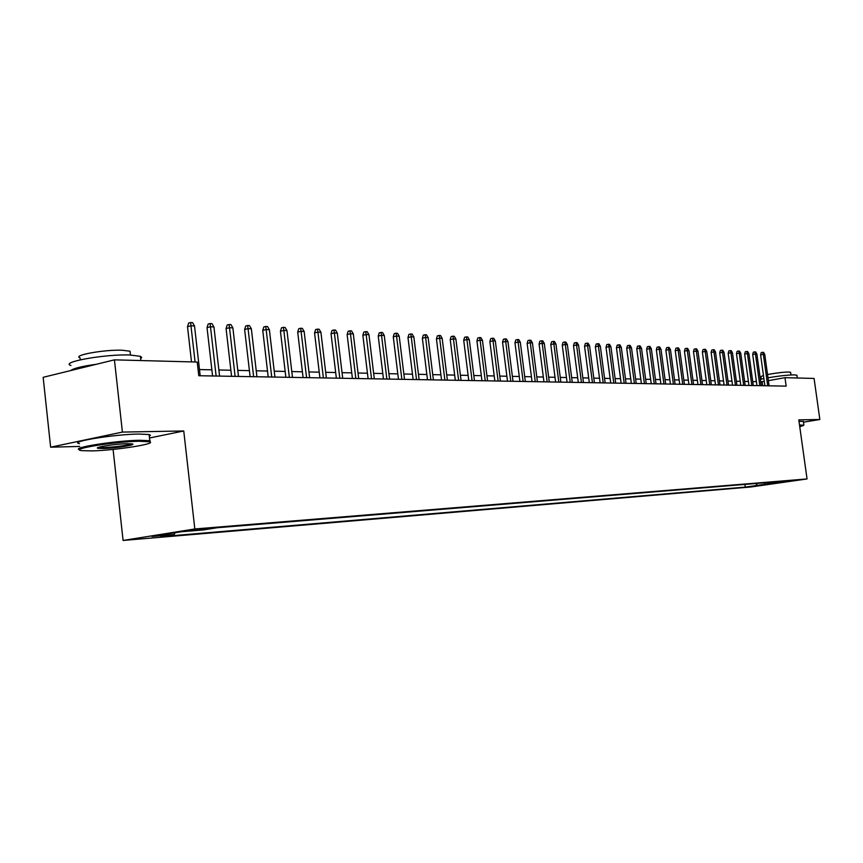 <?xml version="1.0" encoding="UTF-8"?>
<svg xmlns="http://www.w3.org/2000/svg" width="863" height="863" viewBox="0 0 863 863"><rect width="100%" height="100%" fill="white"/><g stroke="black" fill="none" stroke-linecap="round" stroke-linejoin="round"><path stroke-width="1.29" d="M797.185 479.99L786.808 481.425L797.185 479.99M123.085 540.454L751.188 486.948L807.045 478.943L194.822 528.965L123.085 540.454L113.085 449.418M149.504 438.005L183.754 430.971L122.406 432.083L50.637 447.185L79.73 446.43M50.637 447.185L43.15 377.314L114.434 359.849L122.406 432.083M114.434 359.849L197.217 362.05L198.77 375.729L786.15 386.128L784.974 377.67L768.383 380.659M191.381 530.605L210.356 528.167L191.327 530.13M778.199 481.673L778.922 482.277L789.699 480.734L217.196 527.735L203.431 529.925L181.381 531.748L151.953 536.452L174.132 534.585L160.896 536.689L745.276 487.11L755.794 485.599L757.272 483.399M778.922 482.277L755.794 485.599M803.475 422.18L819.85 419.504L814.079 378.447L784.974 377.67M819.85 419.504L798.804 419.882L807.045 478.943M183.754 430.971L194.822 528.965M764.273 381.403L760.702 381.759M756.441 381.662L752.719 381.586M748.415 381.489L744.607 381.403M740.26 381.317L736.355 381.23M731.975 381.133L727.973 381.047M723.539 380.95L719.44 380.863M714.974 380.766L710.767 380.669M706.258 380.572L701.943 380.475M697.39 380.378L692.957 380.281M688.361 380.184L683.82 380.087M679.181 379.99L674.532 379.882M669.839 379.785L665.06 379.677M660.335 379.58L655.438 379.472M650.648 379.364L645.621 379.256M640.799 379.148L635.643 379.04M630.756 378.933L625.47 378.814M620.54 378.706L615.103 378.598M610.13 378.479L604.553 378.361M599.515 378.253L593.798 378.134M588.706 378.016L582.838 377.886M577.692 377.778L571.662 377.649M566.462 377.53L560.26 377.401M555.006 377.282L548.641 377.153M543.334 377.034L536.797 376.894M531.425 376.775L524.704 376.624M519.278 376.505L512.374 376.365M506.883 376.236L499.785 376.085M494.229 375.966L486.937 375.804M481.306 375.685L473.809 375.524M468.124 375.394L460.411 375.232M454.661 375.103L446.732 374.93M440.907 374.812L432.751 374.628M426.851 374.499L418.458 374.315M412.482 374.186L403.852 374.003M397.811 373.873L388.922 373.679M382.794 373.539L373.647 373.345M367.444 373.215L358.026 373.01M351.748 372.87L342.05 372.654M335.675 372.525L325.685 372.298M319.234 372.158L308.943 371.942M302.406 371.802L291.791 371.565M285.168 371.424L274.229 371.187M267.508 371.036L256.235 370.788M249.418 370.648L237.789 370.389M230.874 370.238L218.878 369.979M211.856 369.828L199.482 369.558M762.687 385.718L762.148 381.791M175.113 532.751L174.132 534.585M744.898 484.413L745.276 487.11M764.338 484.877L764.92 482.762M195.081 361.996L190.971 325.793L187.508 326.667L188.673 323.032L190.594 322.546L190.971 325.793L194.52 325.977L200.184 375.75M187.508 326.667L191.51 361.899M190.594 322.546L192.568 322.643L194.52 325.977M139.008 441.252C114.369 441.629 68.684 449.116 81.478 450.626L91.856 450.907C115.523 450.389 158.058 443.668 149.439 441.748L139.008 441.252M79.72 449.72C69.914 447.854 115.383 440.626 139.515 440.281L149.806 440.702L150.259 442.18M127.023 443.701L131.931 443.862C137.972 444.661 115.793 448.285 103.452 448.533L97.951 448.296C93.301 447.379 115.243 443.906 127.023 443.701M98.609 447.325L103.927 447.573C116.764 446.872 125.966 445.621 131.543 443.809M70.96 365.491C59.407 362.169 105.308 353.959 130.043 355.017L140.41 356.322L141.715 357.433L140.68 358.76M70.669 370.572C73.431 368.361 82.039 366.257 96.483 364.251M80.27 359.817L80.054 357.843C71.823 355.34 104.66 349.429 122.492 350.249L130.033 351.241L130.237 353.053M79.439 443.647C67.994 441.813 114.143 434.305 138.814 434.046L149.116 434.531L150.399 435.243L149.31 436.203M799.753 426.743L803.475 425.502L799.58 425.47M799.505 424.92L803.658 425.265M755.708 381.651L756.279 380.518M760.368 379.31L763.874 378.544M767.984 377.778C779.58 375.847 788.555 374.876 794.899 374.866L796.948 375.502M761.231 379.105L760.896 376.667L763.442 375.437M767.541 374.52C776.473 372.902 783.669 372.072 789.127 372.018L790.616 372.503M798.998 421.273L803.377 421.522M216.128 376.031L210.475 326.764L207.034 327.627L208.177 324.035L210.087 323.56L210.475 326.764L213.938 326.948L219.58 376.095M207.034 327.627L212.568 375.966M210.087 323.56L212.007 323.657L213.938 326.948M235.114 376.365L229.504 327.724L226.074 328.566L227.196 325.017L229.094 324.542L229.504 327.724L232.881 327.886L238.49 376.43M226.074 328.566L231.575 376.311M229.094 324.542L230.971 324.639L232.881 327.886M253.636 376.7L248.059 328.641L244.639 329.483L245.739 325.977L247.638 325.513L248.059 328.641L251.349 328.814L256.926 376.753M244.639 329.483L250.108 376.635M247.638 325.513L249.472 325.61L251.349 328.814M271.716 377.012L266.16 329.547L262.751 330.378L263.841 326.915L265.728 326.451L266.16 329.547L269.375 329.709L274.919 377.077M262.751 330.378L268.199 376.958M265.728 326.451L267.519 326.548L269.375 329.709M289.353 377.325L283.83 330.432L280.443 331.241L281.5 327.821L283.388 327.368L283.83 330.432L286.969 330.583L292.481 377.39M280.443 331.241L285.858 377.271M283.388 327.368L285.124 327.465L286.969 330.583M306.57 377.638L301.079 331.295L297.703 332.093L298.749 328.717L300.626 328.264L301.079 331.295L304.143 331.446L309.623 377.692M297.703 332.093L303.086 377.573M300.626 328.264L302.33 328.361L304.143 331.446M323.388 377.929L317.918 332.136L314.564 332.924L315.599 329.58L317.455 329.137L317.918 332.136L320.917 332.287L326.365 377.983M314.564 332.924L319.914 377.875M317.455 329.137L319.127 329.224L320.917 332.287M339.806 378.221L334.38 332.956L331.036 333.733L332.05 330.432L333.905 330L334.38 332.956L337.293 333.096L342.719 378.274M331.036 333.733L336.354 378.167M333.905 330L335.524 330.087L337.293 333.096M355.847 378.512L350.454 333.754L347.131 334.531L348.123 331.263L349.968 330.831L350.454 333.754L353.312 333.895L358.695 378.555M347.131 334.531L352.417 378.447M349.968 330.831L351.554 330.917L353.312 333.895M371.532 378.781L366.16 334.542L362.859 335.308L363.841 332.072L365.675 331.651L366.16 334.542L368.954 334.682L374.315 378.835M362.859 335.308L368.113 378.728M365.675 331.651L367.228 331.726L368.954 334.682M386.861 379.062L381.522 335.308L378.231 336.063L379.202 332.87L381.025 332.449L381.522 335.308L384.251 335.448L389.58 379.105M378.231 336.063L383.463 378.997M381.025 332.449L382.546 332.525L384.251 335.448M401.845 379.321L396.549 336.063L393.269 336.797L394.218 333.647L396.041 333.226L396.549 336.063L399.213 336.192L404.51 379.375M393.269 336.797L398.469 379.267M396.041 333.226L397.519 333.312L399.213 336.192M416.505 379.58L411.23 336.797L407.972 337.53L408.911 334.402L410.723 333.992L411.23 336.797L413.841 336.926L419.116 379.634M407.972 337.53L413.14 379.526M410.723 333.992L412.169 334.067L413.841 336.926M430.853 379.839L425.61 337.509L422.363 338.231L423.28 335.146L425.092 334.736L425.61 337.509L428.156 337.638L433.399 379.882M422.363 338.231L427.498 379.774M425.092 334.736L426.505 334.812L428.156 337.638M444.887 380.087L439.666 338.21L436.441 338.922L437.347 335.869L439.148 335.47L439.666 338.21L442.169 338.339L447.379 380.13M436.441 338.922L441.554 380.022M439.148 335.47L440.529 335.545L442.169 338.339M458.62 380.324L453.431 338.9L450.227 339.601L451.122 336.581L452.902 336.192L453.431 338.9L455.88 339.019L461.058 380.367M450.227 339.601L455.308 380.27M452.902 336.192L454.262 336.257L455.88 339.019M472.061 380.561L466.915 339.569L463.711 340.27L464.596 337.282L466.376 336.894L466.915 339.569L469.31 339.688L474.456 380.605M463.711 340.27L468.76 380.507M466.376 336.894L467.703 336.958L469.31 339.688M485.233 380.799L480.108 340.227L476.926 340.917L477.8 337.962L479.569 337.573L480.108 340.227L482.449 340.346L487.573 380.842M476.926 340.917L481.953 380.745M479.569 337.573L480.874 337.638L482.449 340.346M498.124 381.025L493.032 340.874L489.871 341.554L490.723 338.63L492.482 338.242L493.032 340.874L495.33 340.993L500.411 381.068M489.871 341.554L494.855 380.971M492.482 338.242L493.765 338.318L495.33 340.993M510.756 381.252L505.696 341.511L502.546 342.18L503.399 339.278L505.146 338.9L505.696 341.511L507.951 341.619L513 381.295M502.546 342.18L507.509 381.198M505.146 338.9L506.398 338.965L507.951 341.619M523.129 381.468L518.102 342.126L514.974 342.794L515.804 339.925L517.541 339.547L518.102 342.126L520.303 342.233L525.33 381.511M514.974 342.794L519.904 381.414M517.541 339.547L518.771 339.612L520.303 342.233M535.254 381.683L530.26 342.73L527.142 343.398L527.973 340.551L529.699 340.184L530.26 342.73L532.417 342.838L537.412 381.726M527.142 343.398L532.05 381.629M529.699 340.184L530.896 340.249L532.417 342.838M547.153 381.899L542.18 343.334L539.084 343.981L539.893 341.165L541.608 340.799L542.18 343.334L544.294 343.431L549.267 381.931M539.084 343.981L543.949 381.845M541.608 340.799L542.795 340.863L544.294 343.431M558.803 382.104L553.863 343.916L550.777 344.553L551.586 341.77L553.291 341.414L553.863 343.916L555.945 344.013L560.874 382.136M550.777 344.553L555.632 382.05M553.291 341.414L554.445 341.468L555.945 344.013M570.238 382.309L565.319 344.488L562.255 345.124L563.054 342.363L564.747 342.007L565.319 344.488L567.358 344.585L572.266 382.341M562.255 345.124L567.077 382.244M564.747 342.007L565.88 342.061L567.358 344.585M581.446 382.503L576.56 345.049L573.507 345.675L574.294 342.945L575.988 342.589L576.56 345.049L578.566 345.146L583.442 382.536M573.507 345.675L578.296 382.449M575.988 342.589L577.099 342.643L578.566 345.146M592.439 382.697L587.584 345.599L584.553 346.225L585.33 343.517L587.013 343.161L587.584 345.599L589.548 345.696L594.402 382.73M584.553 346.225L589.31 382.643M587.013 343.161L588.102 343.215L589.548 345.696M603.226 382.892L598.404 346.139L595.384 346.753L596.15 344.067L597.822 343.722L598.404 346.139L600.335 346.236L605.146 382.924M595.384 346.753L600.119 382.838M597.822 343.722L598.9 343.776L600.335 346.236M613.82 383.075L609.019 346.667L606.02 347.282L606.775 344.617L608.437 344.283L609.019 346.667L610.907 346.764L615.707 383.107M606.02 347.282L610.724 383.021M608.437 344.283L609.494 344.337L610.907 346.764M624.208 383.258L619.44 347.185L616.452 347.789L617.196 345.157L618.857 344.822L619.44 347.185L621.295 347.282L626.063 383.291M616.452 347.789L621.133 383.204M618.857 344.822L619.893 344.876L621.295 347.282M634.413 383.442L629.666 347.692L626.7 348.296L627.433 345.685L629.084 345.351L629.666 347.692L631.489 347.789L636.225 383.474M626.7 348.296L631.349 383.388M629.084 345.351L630.098 345.405L631.489 347.789M644.424 383.625L639.71 348.199L636.765 348.792L637.487 346.203L639.127 345.869L639.71 348.199L641.5 348.285L646.214 383.647M636.765 348.792L641.382 383.571M639.127 345.869L640.119 345.923L641.5 348.285M654.262 383.798L649.58 348.695L646.635 349.278L647.358 346.71L648.987 346.387L649.58 348.695L651.338 348.781L656.02 383.83M646.635 349.278L651.231 383.744M648.987 346.387L649.968 346.441L651.338 348.781M663.927 383.97L659.267 349.17L656.344 349.752L657.045 347.217L658.674 346.894L659.267 349.17L660.993 349.256L665.643 383.992M656.344 349.752L660.907 383.916M658.674 346.894L659.634 346.937L660.993 349.256M673.41 384.132L668.782 349.644L665.869 350.227L666.57 347.703L668.189 347.39L668.782 349.644L670.475 349.731L675.103 384.164M665.869 350.227L670.422 384.078M668.189 347.39L669.127 347.433L670.475 349.731M682.741 384.294L678.135 350.119L675.244 350.691L675.934 348.188L677.531 347.875L678.135 350.119L679.796 350.195L684.391 384.326M675.244 350.691L679.753 384.251M677.531 347.875L678.458 347.918L679.796 350.195M691.899 384.456L687.315 350.572L684.445 351.144L685.125 348.663L686.721 348.35L687.315 350.572L688.954 350.658L693.528 384.488M684.445 351.144L688.933 384.413M686.721 348.35L687.628 348.393L688.954 350.658M700.896 384.618L696.344 351.025L693.485 351.586L694.165 349.127L695.751 348.814L696.344 351.025L697.951 351.101L702.504 384.65M693.485 351.586L697.951 384.564M695.751 348.814L696.646 348.868L697.951 351.101M709.753 384.779L705.222 351.468L702.374 352.028L703.043 349.591L704.629 349.278L705.222 351.468L706.808 351.543L711.328 384.801M702.374 352.028L706.819 384.725M704.629 349.278L705.503 349.332L706.808 351.543M718.448 384.93L713.949 351.899L711.112 352.449L711.781 350.044L713.345 349.731L713.949 351.899L715.503 351.985L720.001 384.963M711.112 352.449L715.535 384.876M713.345 349.731L714.219 349.785L715.503 351.985M727.002 385.081L722.525 352.331L719.71 352.881L720.368 350.486L721.932 350.184L722.525 352.331L724.057 352.406L728.523 385.114M719.71 352.881L724.1 385.027M721.932 350.184L722.773 350.227L724.057 352.406M735.416 385.232L730.961 352.751L728.167 353.291L728.804 350.917L730.368 350.615L730.961 352.751L732.46 352.827L736.916 385.254M728.167 353.291L732.525 385.178M730.368 350.615L731.198 350.658L732.46 352.827M743.679 385.383L739.257 353.172L736.473 353.701L737.11 351.349L738.663 351.047L739.257 353.172L740.734 353.237L745.157 385.405M736.473 353.701L740.81 385.329M738.663 351.047L739.483 351.09L740.734 353.237M751.824 385.524L747.423 353.571L744.65 354.11L745.287 351.77L746.819 351.478L747.423 353.571L748.879 353.647L753.27 385.545M744.65 354.11L748.965 385.47M746.819 351.478L747.628 351.521L748.879 353.647M759.828 385.664L755.449 353.981L752.698 354.499L753.313 352.19L754.845 351.888L755.449 353.981L756.883 354.046L761.252 385.685M752.698 354.499L756.98 385.61M754.845 351.888L755.643 351.931L756.883 354.046M767.703 385.804L763.345 354.369L760.605 354.887L761.22 352.589L762.752 352.309L763.345 354.369L764.758 354.445L769.106 385.826M760.605 354.887L764.877 385.75M762.752 352.309L763.528 352.341L764.758 354.445M195.718 529.504L195.804 530.238M149.116 434.531L149.806 440.702M130.453 355.038L130.033 351.241M140.41 356.322L140.874 360.551M98.706 447.358L97.951 448.296M149.439 441.748L150.184 440.799M803.345 421.284L803.852 424.909M790.961 374.952L790.584 372.233M796.905 375.146L797.304 377.994M803.475 425.502L803.906 424.941"/></g></svg>
